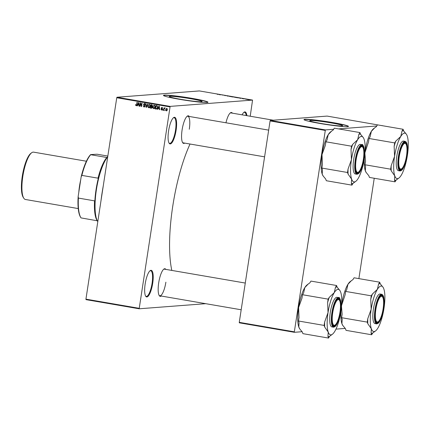 <?xml version="1.0" encoding="UTF-8"?>
<svg xmlns="http://www.w3.org/2000/svg" width="429" height="429" viewBox="0 0 429 429"><rect width="100%" height="100%" fill="white"/><g stroke="black" fill="none" stroke-linecap="round" stroke-linejoin="round"><path stroke-width="0.64" d="M176.105 130.325A13.514 3.663 -80.2 0 1 169.133 143.216A13.514 3.663 -80.2 0 1 168.592 130.904A13.514 3.663 -80.2 0 1 173.531 117.664A13.514 3.663 -80.2 0 1 176.105 130.325M168.962 142.916A13.009 3.529 99.8 0 0 169.669 143.356A13.009 3.529 99.8 0 0 175.493 130.255A13.009 3.529 99.8 0 0 174.077 117.707A13.009 3.529 99.8 0 0 173.262 117.889M152.692 283.354A13.514 3.663 -80.2 0 1 145.715 296.246A13.514 3.663 -80.2 0 1 145.174 283.928A13.514 3.663 -80.2 0 1 150.112 270.688A13.514 3.663 -80.2 0 1 152.692 283.354M145.544 295.946A13.009 3.529 99.8 0 0 146.251 296.385A13.009 3.529 99.8 0 0 152.075 283.285A13.009 3.529 99.8 0 0 150.665 270.737A13.009 3.529 99.8 0 0 149.85 270.919M181.054 99.378A16.634 1.094 8.7 0 0 202.123 101.539A16.634 1.094 8.7 0 0 190.31 98.67A16.634 1.094 8.7 0 0 169.235 96.509A16.634 1.094 8.7 0 0 181.054 99.378M179.445 99.303A22.523 1.48 8.7 0 0 207.974 102.231A22.523 1.48 8.7 0 0 191.977 98.343A22.523 1.48 8.7 0 0 163.449 95.42A22.523 1.48 8.7 0 0 179.445 99.303M207.904 102.322A22.523 1.48 8.7 0 0 191.945 98.541A22.523 1.48 8.7 0 0 163.487 95.528M161.299 296.037A14.012 3.802 -80.2 0 1 159.261 295.619A14.012 3.802 -80.2 0 1 158.698 282.845A14.012 3.802 -80.2 0 1 163.819 269.117A14.012 3.802 -80.2 0 1 165.878 269.401M159.089 295.318A13.514 3.663 99.8 0 0 159.829 295.785A13.514 3.663 99.8 0 0 165.878 282.18M184.701 143.104A14.012 3.802 -80.2 0 1 182.663 142.685A14.012 3.802 -80.2 0 1 182.1 129.917A14.012 3.802 -80.2 0 1 187.221 116.184A14.012 3.802 -80.2 0 1 189.28 116.474M182.491 142.385A13.514 3.663 99.8 0 0 183.231 142.852L264.591 156.848M171.825 270.426A83.076 22.528 -80.2 0 1 172.753 206.199A83.076 22.528 -80.2 0 1 190.036 144.026M321.578 123.552A16.634 1.094 8.7 0 0 342.648 125.713A16.634 1.094 8.7 0 0 330.829 122.844A16.634 1.094 8.7 0 0 309.759 120.683A16.634 1.094 8.7 0 0 321.578 123.552M319.97 123.477A22.523 1.48 8.7 0 0 348.493 126.405A22.523 1.48 8.7 0 0 332.496 122.522A22.523 1.48 8.7 0 0 303.973 119.594A22.523 1.48 8.7 0 0 319.97 123.477M348.428 126.496A22.523 1.48 8.7 0 0 332.47 122.715A22.523 1.48 8.7 0 0 304.005 119.702M246.348 99.287L245.908 99.249L246.348 99.287M245.367 99.061L246.332 99.153L245.367 99.061M244.278 98.933L243.838 98.89L244.278 98.933M243.575 98.793L243.109 98.697M242.621 98.686L242.106 98.568M242.423 98.611L242.739 98.702M243.334 98.654L243.838 98.761M243.522 98.713L243.248 98.638M239.441 98.064L240.771 98.364L239.441 98.064M234.76 97.335L236.422 97.496L234.76 97.335M229.799 96.477L231.462 96.643L229.799 96.477M217.203 94.31L218.87 94.353L217.203 94.31M250.22 116.232L252.558 100.08L170.136 106.392L139.168 308.783L85.998 299.635L85.934 299.152L139.103 308.301M252.558 100.08L199.383 90.932L116.967 97.244L170.136 106.392M219.069 94.557L220.399 94.857L219.069 94.557M221.831 94.911L223.622 95.174L221.831 94.911M224.699 95.517L225.193 95.688M226.308 95.705L225.901 95.587M229.418 96.171L227.198 96.032L229.418 96.171M233.548 97.051L231.408 96.756L232.379 96.681L233.36 97.051M238.889 97.919L236.368 97.608L238.642 97.801M248.686 99.635L248.198 99.49M247.469 99.517L246.986 99.415M249.195 99.78L248.756 99.737L249.195 99.78M205.759 303.684L139.168 308.783M165.176 110.13L164.8 110.575L165.176 110.13M164.093 109.116L163.894 110.419L163.588 110.366L163.975 107.851L164.216 108.306L164.913 108.108L164.093 109.116M165.203 107.877L164.216 108.306L164.645 107.92M164.811 108.349L164.227 108.612M163.106 109.776L162.725 110.215L163.106 109.776M162.371 109.368L161.513 110.055L160.902 109.122L161.594 109.701L162.06 109.379L161.111 108.049L161.899 107.448L162.489 108.29L161.856 107.808L161.422 108.049L162.371 109.368L161.594 109.701M161.974 108.006L161.422 108.049M158.199 108.376L157.781 109.368L157.464 109.309L158.912 106.011L159.229 106.07L159.663 109.69L159.347 109.636L159.245 108.558L158.199 108.376L159.518 108.467M154.129 108.666L152.874 108.011L152.756 106.773L154.204 105.159L155.094 107.132L154.601 108.323L153.898 108.714M149.163 107.813L147.908 107.159L147.791 105.92L149.238 104.306L150.129 106.279L149.641 107.47L148.933 107.861M136.427 105.657L135.661 105.357L135.607 104.494L136.175 105.282L136.54 105.073L137.017 102.247L137.318 102.3L136.958 104.644L136.272 105.69M136.175 105.282L136.872 105.051M169.922 106.896L116.752 97.748L85.934 299.152M137.827 104.874L137.409 105.861L137.092 105.807L138.54 102.51L138.857 102.563L139.291 106.183L138.975 106.129L138.873 105.051L137.827 104.874L139.146 104.96M140.363 103.534L139.94 106.295L139.639 106.247L140.165 102.788L140.487 102.842L141.339 105.834L141.763 103.062L142.063 103.116L141.538 106.569L141.211 106.515L140.363 103.534L140.674 103.507M144.042 106.633L144.745 106.145L143.436 104.279L144.444 103.48L145.195 104.665L144.391 103.882L143.779 104.708L144.718 105.293L145.05 106.194L143.956 107.035L143.13 105.695L144.042 106.633L144.922 106.58M144.391 103.882L144.948 103.839L144.391 103.882M147.86 104.113L146.386 107.406L146.091 107.357L145.721 103.743L146.037 103.797L146.284 106.971L147.544 104.059L147.86 104.113M152.311 107.384L151.233 108.242L150.3 108.081L150.826 104.622L151.764 104.783L152.461 105.797L152.027 106.467L152.311 107.384M151.56 108.258L150.3 108.081M157.556 107.534L156.145 109.084L155.26 108.934L155.791 105.475L157.105 105.77L157.556 107.534M156.467 109.105L155.26 108.934M167.412 109.706L166.366 110.891L165.723 109.443L166.763 108.285L167.412 109.706M345.173 328.416L335.961 329.123M302.043 331.719L294.396 332.303L239.328 322.828L239.264 322.345L294.332 331.821L294.396 332.303M382.185 125.676L327.102 116.087L270.297 120.436L325.37 129.912L294.332 331.821M325.155 130.416L270.082 120.94L239.264 322.345M382.169 125.563L381.73 125.595M376.78 125.976L338.604 128.898M333.649 129.279L325.37 129.912M374.244 178.255L358.885 278.619M270.082 120.94L270.297 120.436M116.752 97.748L116.967 97.244M242.112 114.838A13.514 3.663 -80.2 0 1 243.972 112.269A13.514 3.663 -80.2 0 1 246.9 115.664M225.965 122.785A14.012 3.802 -80.2 0 1 230.352 112.881A14.012 3.802 -80.2 0 1 232.411 113.17M189.28 129.247A13.514 3.663 99.8 0 0 187.816 116.221A13.514 3.663 99.8 0 0 186.958 116.415M273.316 120.206L230.941 112.918A13.514 3.663 99.8 0 0 230.089 113.111M245.275 283.06L164.414 269.149A13.514 3.663 99.8 0 0 163.556 269.342M246.219 115.546A13.009 3.529 99.8 0 0 244.525 112.312A13.009 3.529 99.8 0 0 243.71 112.495M136.653 105.641L135.661 105.357M136.733 105.239L137.098 105.035M137.441 105.781L137.092 105.807M138.047 104.858L138.192 104.52M139.286 106.108L138.975 106.129M139.152 105.03L138.873 105.051M138.428 103.528L137.993 104.488L138.83 104.633L138.664 102.901L138.428 103.528M139.103 104.612L138.83 104.633M139.951 106.22L139.639 106.247M141.65 105.813L141.339 105.834M141.549 106.489L141.211 106.515M144.493 106.987L143.854 106.574M145.056 106.124L144.745 106.145M144.879 105.443L144.192 105.008M143.758 104.252L143.436 104.279M143.994 104.236L145.002 103.437M145.195 104.638L144.884 104.66M146.418 107.33L146.091 107.357M146.589 106.95L146.284 106.971M148.278 107.132L147.908 107.159M148.107 105.899L147.791 105.92M148.74 104.767L149.287 104.311M149.249 107.808L148.466 107.116M149.866 104.703L148.992 104.697L148.096 105.979L148.756 107.443L149.742 107.336M149.737 104.665L149.179 104.708L150.139 105.389M150.139 106.194L149.828 106.215L149.823 105.416M148.756 107.443L149.828 106.215M150.852 108.038L150.895 107.765M151.088 106.494L151.142 106.151M151.308 105.062L151.362 104.714M152.177 106.617L150.847 106.515L150.659 107.727L151.303 107.835L152.005 107.336L150.847 106.515M152.177 107.802L151.303 107.835M152.37 105.175L151.067 105.078L150.906 106.113L151.475 106.21L152.15 105.802L151.067 105.078M152.032 106.167L152.354 106.188L152.032 106.167M152.467 105.775L152.15 105.802M152.322 106.188L151.475 106.21M152 106.574L151.442 106.617M152.316 107.309L152.005 107.336M153.239 107.985L152.874 108.011M153.073 106.751L152.756 106.773M153.705 105.625L154.247 105.169M154.215 108.66L153.432 107.969M154.826 105.555L153.957 105.55L153.056 106.832L153.716 108.296L154.708 108.188M154.697 105.518L154.14 105.561L155.1 106.242M155.105 107.046L154.794 107.073L154.783 106.269M153.716 108.296L154.794 107.073M155.818 108.891L155.861 108.623M156.274 105.915L156.328 105.572M157.54 106.124L156.027 105.931L155.625 108.58L157.025 108.65M156.724 108.634L157.561 108.258M157.121 105.984L156.027 105.931M157.427 106.135L156.564 106.027M157.566 107.454L157.255 107.475L156.987 106.167M157.363 108.274L157.003 108.301L157.255 107.475M156.167 108.676L157.003 108.301M157.813 109.282L157.464 109.309M158.419 108.36L158.564 108.028M159.652 109.609L159.347 109.636M159.524 108.537L159.245 108.558M158.8 107.035L158.36 107.99L159.202 108.135L159.036 106.403L158.8 107.035M159.475 108.113L159.202 108.135M161.98 109.99L161.583 109.695M162.146 109.658L162.612 109.336M162.382 109.111L162.017 109.138M162.57 109.095L161.669 108.006L162.457 107.406M161.427 108.022L161.111 108.049M162.489 108.258L162.183 108.28M163.041 110.194L162.725 110.215M163.905 110.339L163.588 110.366M165.111 110.548L164.8 110.575M166.817 110.821L166.447 110.532M166.039 109.416L165.723 109.443M166.522 108.655L166.876 108.312M167.417 109.658L166.704 108.644L167.069 108.617M167.079 110.494L166.431 110.532L166.028 109.492L166.608 108.639L167.165 108.596M166.431 110.532L167.106 109.679M220.125 94.712L219.283 94.568L220.115 94.739M230.689 96.412L229.418 96.294L230.689 96.412M229.906 96.498L229.418 96.294M232.572 96.74L233.585 96.949L232.572 96.74M233.58 96.986L233.097 96.831M232.164 96.772L233.247 96.997L232.164 96.772M233.237 97.04L232.759 96.874M235.65 97.265L234.384 97.147L235.65 97.265M234.867 97.351L234.384 97.147M237.532 97.592L238.588 97.866L237.532 97.592M240.513 98.321L239.655 98.069L240.487 98.241M248.096 99.469L247.297 99.399L248.37 99.635M247.576 99.539L247.297 99.399M100.997 200.708A71.064 19.273 -80.2 0 1 102.032 193.206A71.064 19.273 -80.2 0 1 103.298 185.682M395.061 181.837L369.428 177.424L368.849 175.761L366.06 172.34A23.075 6.258 -80.2 0 1 365.326 170.774L365.599 166.441L365.02 164.774L390.653 169.187L391.232 170.849L394.755 175.836L394.482 180.169L395.061 181.837L396.171 180.041L398.965 177.997A23.075 6.258 -80.2 0 1 394.755 175.836A23.075 6.258 -80.2 0 1 394.562 156.371L391.184 165.728L390.653 169.187M366.296 172.705L365.326 170.774A23.075 6.258 -80.2 0 1 364.398 157.824M406.472 134.357L403.684 130.936A25.075 6.8 99.8 0 0 402.869 130.818A25.075 6.8 99.8 0 0 401.994 131.065L400.788 136.417A23.075 6.258 -80.2 0 1 404.467 133.119A23.075 6.258 -80.2 0 1 406.472 134.357A23.075 6.258 -80.2 0 1 407.207 135.923A23.075 6.258 -80.2 0 1 407.4 155.389A23.075 6.258 -80.2 0 1 401.174 175.343A23.075 6.258 -80.2 0 1 398.965 177.997M404.997 142.385A14.012 3.802 -80.2 0 1 406.778 155.909A14.012 3.802 -80.2 0 1 400.766 170.029A14.012 3.802 -80.2 0 1 399.549 169.278A14.012 3.802 -80.2 0 1 399.136 155.561A14.012 3.802 -80.2 0 1 404.107 142.777A14.012 3.802 -80.2 0 1 404.997 142.385M401.742 168.677A13.009 3.529 99.8 0 0 405.893 159.154A13.009 3.529 99.8 0 0 405.979 144.069A13.009 3.529 99.8 0 0 399.871 153.26A13.009 3.529 99.8 0 0 401.742 168.677L401.228 169.08A13.514 3.663 -80.2 0 1 400.118 169.444A13.514 3.663 -80.2 0 1 399.372 168.972A13.514 3.663 99.8 0 0 400.118 169.444A13.514 3.663 99.8 0 0 400.37 169.455A13.514 3.663 99.8 0 0 401.49 168.849M405.796 143.828A13.514 3.663 99.8 0 0 404.697 142.809A13.514 3.663 99.8 0 0 404.445 142.798A13.514 3.663 99.8 0 0 403.845 143.002A13.514 3.663 -80.2 0 1 404.697 142.809A13.514 3.663 -80.2 0 1 405.625 143.522L405.979 144.069M403.249 141.071A15.015 4.07 99.8 0 0 396.884 155.695A15.015 4.07 99.8 0 0 398.439 170.678L400.053 170.957A15.015 4.07 -80.2 0 1 398.498 155.974A15.015 4.07 -80.2 0 1 404.863 141.35A15.015 4.07 -80.2 0 1 405.142 141.361L403.528 141.082A15.015 4.07 99.8 0 0 403.249 141.071M364.982 152.483L368.511 141.951L369.042 138.492L370.147 136.701L371.353 131.349L374.731 127.804L376.362 126.657L377.472 124.86L403.104 129.274L401.994 131.065M369.042 138.492L394.675 142.905L394.149 146.359L394.562 156.371A23.075 6.258 99.8 0 1 400.788 136.417L395.785 141.114L394.675 142.905M403.684 130.936L403.104 129.274M365.02 164.774L365.546 161.32L364.897 153.544M365.004 152.177A23.075 6.258 -80.2 0 1 365.127 151.308A23.075 6.258 -80.2 0 1 371.353 131.349A23.075 6.258 -80.2 0 1 373.568 128.7L374.731 127.804M394.482 180.169A25.075 6.8 99.8 0 0 396.171 180.041M395.785 141.114A25.075 6.8 99.8 0 0 394.149 146.359M391.184 165.728A25.075 6.8 99.8 0 0 391.232 170.849M363.749 156.027A13.009 3.529 99.8 0 0 362.848 147.372A13.009 3.529 99.8 0 0 358.783 150.177A13.009 3.529 99.8 0 0 355.754 162.993A13.009 3.529 99.8 0 0 358.617 171.981A13.009 3.529 99.8 0 0 363.749 156.027M362.666 147.126A13.514 3.663 99.8 0 0 361.567 146.112A13.514 3.663 99.8 0 0 361.315 146.101A13.514 3.663 99.8 0 0 360.714 146.305A13.514 3.663 -80.2 0 1 361.567 146.112A13.514 3.663 -80.2 0 1 362.494 146.825L362.848 147.372M358.617 171.981L358.097 172.383A13.514 3.663 -80.2 0 1 356.987 172.748A13.514 3.663 -80.2 0 1 356.247 172.276A13.514 3.663 99.8 0 0 356.987 172.748A13.514 3.663 99.8 0 0 357.239 172.758A13.514 3.663 99.8 0 0 358.36 172.152M375.482 312.618A13.009 3.529 99.8 0 0 378.34 321.611A13.009 3.529 99.8 0 0 383.478 305.652A13.009 3.529 99.8 0 0 382.577 297.002A13.009 3.529 99.8 0 0 378.512 299.801A13.009 3.529 99.8 0 0 375.482 312.618M378.34 321.611L377.826 322.007A13.514 3.663 -80.2 0 1 376.716 322.372A13.514 3.663 -80.2 0 1 375.97 321.906A13.514 3.663 99.8 0 0 376.716 322.372A13.514 3.663 99.8 0 0 376.968 322.383A13.514 3.663 99.8 0 0 378.088 321.782M382.395 296.755A13.514 3.663 99.8 0 0 381.295 295.737A13.514 3.663 99.8 0 0 381.043 295.726A13.514 3.663 99.8 0 0 380.443 295.93A13.514 3.663 -80.2 0 1 381.295 295.737A13.514 3.663 -80.2 0 1 382.223 296.455L382.577 297.002M333.338 309.491A13.009 3.529 99.8 0 0 335.215 324.914A13.009 3.529 99.8 0 0 339.36 315.385A13.009 3.529 99.8 0 0 339.446 300.305A13.009 3.529 99.8 0 0 333.338 309.491M335.215 324.914L334.695 325.311A13.514 3.663 -80.2 0 1 333.585 325.675A13.514 3.663 -80.2 0 1 332.845 325.209A13.514 3.663 99.8 0 0 333.585 325.675A13.514 3.663 99.8 0 0 333.837 325.686A13.514 3.663 99.8 0 0 334.958 325.085M339.264 300.059A13.514 3.663 99.8 0 0 338.165 299.04A13.514 3.663 99.8 0 0 337.918 299.029A13.514 3.663 99.8 0 0 337.312 299.233A13.514 3.663 -80.2 0 1 338.165 299.04A13.514 3.663 -80.2 0 1 339.092 299.753L339.446 300.305M107.711 156.853A35.033 9.502 99.8 0 0 96.391 189.741A35.033 9.502 99.8 0 0 97.791 221.659L97.442 221.123A34.535 9.363 -80.2 0 1 97.238 220.779L97.152 220.672A34.03 9.229 -80.2 0 1 97.088 220.57A34.03 9.229 -80.2 0 1 94.541 200.858L94.804 202.327A34.535 9.363 -80.2 0 1 98.697 176.866L98.01 178.169A34.03 9.229 -80.2 0 1 106.821 157.486L106.907 157.599A34.535 9.363 -80.2 0 1 107.738 156.655M97.238 220.779L81.011 217.894A34.03 9.229 99.8 0 1 80.947 217.793A34.03 9.229 99.8 0 1 78.4 198.08L78.164 196.444L81.156 176.871A33.532 9.095 -80.2 0 1 90.648 154.59L97.077 154.22L107.829 156.065M94.541 200.858L78.4 198.08M98.01 178.169L81.869 175.397L81.156 176.871M90.648 154.59L90.68 154.708A34.03 9.229 99.8 0 0 81.869 175.397M106.821 157.486L90.68 154.708M80.947 217.793L80.593 217.246A33.532 9.095 -80.2 0 1 78.164 196.444M23.799 198.219L23.23 197.34A23.22 6.296 -80.2 0 1 22.292 176.18A23.22 6.296 -80.2 0 1 30.781 153.426L31.612 152.788A24.024 6.515 99.8 0 0 22.834 176.324A24.024 6.515 99.8 0 0 23.799 198.219A24.024 6.515 99.8 0 0 25.44 199.49L78.244 208.574M86.39 161.224L33.585 152.139A24.024 6.515 99.8 0 0 31.612 152.788M80.711 179.799A24.024 6.515 99.8 0 0 79.515 186.079A24.024 6.515 99.8 0 0 78.797 192.321M351.93 185.14L326.297 180.727L325.718 179.065L323.166 176.008L322.195 174.077L322.469 169.745L321.889 168.077L322.415 164.623L322.002 154.612L325.38 145.254L325.911 141.795L327.021 140.004L328.228 134.652L331.601 131.108L333.231 129.96L334.341 128.164L359.974 132.577L358.869 134.368L357.657 139.72A23.075 6.258 -80.2 0 1 363.342 137.661A23.075 6.258 -80.2 0 1 364.076 139.227A23.075 6.258 -80.2 0 1 364.275 158.692A23.075 6.258 99.8 0 1 358.049 178.646A23.075 6.258 -80.2 0 1 355.834 181.301A23.075 6.258 -80.2 0 1 354.37 181.944A23.075 6.258 -80.2 0 1 351.63 179.14L351.351 183.473L351.93 185.14L353.04 183.344L355.834 181.301M351.351 183.473A25.075 6.8 99.8 0 0 352.171 183.591A25.075 6.8 99.8 0 0 353.04 183.344M357.636 173.332A14.012 3.802 -80.2 0 1 356.419 172.581A14.012 3.802 -80.2 0 1 356.006 158.864A14.012 3.802 -80.2 0 1 360.977 146.08A14.012 3.802 -80.2 0 1 361.867 145.688A14.012 3.802 -80.2 0 1 363.653 159.213A14.012 3.802 -80.2 0 1 357.636 173.332M362.012 144.664L360.398 144.385A15.015 4.07 99.8 0 0 360.119 144.375A15.015 4.07 99.8 0 0 353.759 158.998A15.015 4.07 99.8 0 0 355.309 173.981L356.923 174.26A15.015 4.07 -80.2 0 1 355.373 159.277A15.015 4.07 -80.2 0 1 361.733 144.653A15.015 4.07 -80.2 0 1 362.012 144.664C362.58 143.79 363.342 145.426 364.301 149.571C365.095 156.333 362.435 168.908 359.368 172.742L356.923 174.26A15.015 4.07 -80.2 0 0 357.201 174.271M348.107 174.153L351.63 179.14A23.075 6.258 -80.2 0 1 351.437 159.674L348.053 169.031L347.522 172.49L348.107 174.153A25.075 6.8 99.8 0 1 348.053 169.031M321.889 168.077L347.522 172.49M351.019 149.662L351.437 159.674A23.075 6.258 -80.2 0 1 357.657 139.72L352.654 144.412L351.544 146.209L351.019 149.662A25.075 6.8 99.8 0 1 352.654 144.412M325.911 141.795L351.544 146.209M363.342 137.661L360.553 134.239L359.974 132.577M323.166 176.008L322.93 175.638A23.075 6.258 -80.2 0 1 322.195 174.077A23.075 6.258 -80.2 0 1 322.002 154.612A23.075 6.258 -80.2 0 1 328.228 134.652A23.075 6.258 -80.2 0 1 330.437 132.003L331.601 131.108M360.553 134.239A25.075 6.8 99.8 0 0 358.869 134.368M371.659 334.765L346.026 330.357L345.447 328.689L342.658 325.268A23.075 6.258 -80.2 0 1 341.924 323.702L342.197 319.369L341.618 317.707L367.251 322.115L367.83 323.777L371.353 328.764L371.08 333.102L371.659 334.765L372.769 332.974L375.563 330.931A23.075 6.258 -80.2 0 1 371.353 328.764A23.075 6.258 -80.2 0 1 371.16 309.304L367.782 318.661L367.251 322.115M342.894 325.638L341.924 323.702A23.075 6.258 -80.2 0 1 340.996 310.752M383.07 287.291L380.282 283.864A25.075 6.8 99.8 0 0 379.467 283.746A25.075 6.8 99.8 0 0 378.593 283.993L377.386 289.344A23.075 6.258 -80.2 0 1 381.065 286.052A23.075 6.258 -80.2 0 1 383.07 287.291A23.075 6.258 -80.2 0 1 383.805 288.851A23.075 6.258 -80.2 0 1 383.998 308.317A23.075 6.258 -80.2 0 1 377.772 328.276A23.075 6.258 -80.2 0 1 375.563 330.931M381.596 295.313A14.012 3.802 -80.2 0 1 383.376 308.837A14.012 3.802 -80.2 0 1 377.364 322.957A14.012 3.802 -80.2 0 1 376.147 322.206A14.012 3.802 -80.2 0 1 375.734 308.494A14.012 3.802 -80.2 0 1 380.705 295.704A14.012 3.802 -80.2 0 1 381.596 295.313M379.847 293.999A15.015 4.07 99.8 0 0 373.482 308.623A15.015 4.07 99.8 0 0 375.037 323.605L376.651 323.884A15.015 4.07 -80.2 0 1 375.096 308.901A15.015 4.07 -80.2 0 1 381.461 294.278A15.015 4.07 -80.2 0 1 381.74 294.289L380.126 294.015A15.015 4.07 99.8 0 0 379.847 293.999M341.581 305.41L345.109 294.879L345.64 291.425L346.745 289.629L347.957 284.282L351.33 280.732L352.96 279.585L354.07 277.794L379.703 282.202L378.593 283.993M345.64 291.425L371.273 295.833L370.747 299.292L371.16 309.304A23.075 6.258 99.8 0 1 377.386 289.344L372.383 294.042L371.273 295.833M380.282 283.864L379.703 282.202M341.618 317.707L342.144 314.248L341.495 306.478M341.602 305.105A23.075 6.258 -80.2 0 1 341.731 304.236A23.075 6.258 -80.2 0 1 347.957 284.282A23.075 6.258 -80.2 0 1 350.166 281.628L351.33 280.732M371.08 333.102A25.075 6.8 99.8 0 0 372.769 332.974M372.383 294.042A25.075 6.8 99.8 0 0 370.747 299.292M367.782 318.661A25.075 6.8 99.8 0 0 367.83 323.777M328.534 338.068L302.895 333.655L302.316 331.992L299.764 328.941L298.793 327.005L299.067 322.672L298.487 321.01L299.018 317.551L298.6 307.539L301.978 298.182L302.509 294.728L303.619 292.932L304.826 287.586L308.199 284.036L309.829 282.888L310.939 281.097L336.572 285.505L335.467 287.296L334.261 292.648A23.075 6.258 -80.2 0 1 339.945 290.594A23.075 6.258 -80.2 0 1 340.68 292.154A23.075 6.258 -80.2 0 1 340.873 311.62A23.075 6.258 99.8 0 1 334.647 331.579A23.075 6.258 -80.2 0 1 332.437 334.234A23.075 6.258 -80.2 0 1 330.968 334.872A23.075 6.258 -80.2 0 1 328.228 332.067L327.949 336.406L328.534 338.068L329.638 336.277L332.437 334.234M327.949 336.406A25.075 6.8 99.8 0 0 328.77 336.518A25.075 6.8 99.8 0 0 329.638 336.277M334.234 326.26A14.012 3.802 -80.2 0 1 333.017 325.509A14.012 3.802 -80.2 0 1 332.604 311.797A14.012 3.802 -80.2 0 1 337.575 299.008A14.012 3.802 -80.2 0 1 338.465 298.616A14.012 3.802 -80.2 0 1 340.251 312.14A14.012 3.802 -80.2 0 1 334.234 326.26M338.61 297.592L336.996 297.318A15.015 4.07 99.8 0 0 336.717 297.302A15.015 4.07 99.8 0 0 330.357 311.926A15.015 4.07 99.8 0 0 331.907 326.909L333.521 327.188A15.015 4.07 -80.2 0 1 331.971 312.205A15.015 4.07 -80.2 0 1 338.331 297.581A15.015 4.07 -80.2 0 1 338.61 297.592C339.178 296.718 339.94 298.353 340.899 302.499C341.693 309.261 339.033 321.836 335.966 325.67L333.521 327.188A15.015 4.07 -80.2 0 0 333.8 327.198M324.705 327.08L328.228 332.067A23.075 6.258 -80.2 0 1 328.035 312.602L324.651 321.959L324.12 325.418L324.705 327.08A25.075 6.8 99.8 0 1 324.651 321.959M298.487 321.01L324.12 325.418M327.617 302.595L328.035 312.602A23.075 6.258 -80.2 0 1 334.261 292.648L329.252 297.345L328.142 299.136L327.617 302.595A25.075 6.8 99.8 0 1 329.252 297.345M302.509 294.728L328.142 299.136M339.945 290.594L337.156 287.167L336.572 285.505M299.764 328.941L299.528 328.571A23.075 6.258 -80.2 0 1 298.793 327.005A23.075 6.258 -80.2 0 1 298.6 307.539A23.075 6.258 -80.2 0 1 304.826 287.586A23.075 6.258 -80.2 0 1 307.035 284.931L308.199 284.036M337.156 287.167A25.075 6.8 99.8 0 0 335.467 287.296M136.969 104.596L136.653 104.622M144.648 105.32L144.096 105.362M146.825 106.424L146.498 106.451M152.15 105.126L151.593 105.169M162.296 108.907L161.738 108.95M400.332 170.967A15.015 4.07 -80.2 0 1 400.053 170.957L402.52 169.407L403.866 167.058L406.815 156.944C407.754 151.212 407.797 146.766 406.939 143.608L406.15 141.999L405.142 141.361M405.105 141.693A14.715 3.99 99.8 0 0 398.788 156.521A14.715 3.99 99.8 0 0 400.659 170.721A14.715 3.99 99.8 0 0 406.976 155.893A14.715 3.99 99.8 0 0 405.105 141.693M79.14 190.068A23.52 6.376 -80.2 0 1 79.655 186.068A23.52 6.376 -80.2 0 1 80.368 182.052M357.529 174.024A14.715 3.99 99.8 0 0 363.846 159.197A14.715 3.99 99.8 0 0 361.974 144.997A14.715 3.99 99.8 0 0 355.657 159.824A14.715 3.99 99.8 0 0 357.529 174.024M376.93 323.895A15.015 4.07 -80.2 0 1 376.651 323.884L379.118 322.335L380.464 319.991L383.413 309.872C384.352 304.145 384.395 299.699 383.537 296.536L382.748 294.927L381.74 294.289M381.703 294.621A14.715 3.99 99.8 0 0 375.386 309.448A14.715 3.99 99.8 0 0 377.257 323.648A14.715 3.99 99.8 0 0 383.574 308.821A14.715 3.99 99.8 0 0 381.703 294.621M334.132 326.952A14.715 3.99 99.8 0 0 340.444 312.124A14.715 3.99 99.8 0 0 338.572 297.924A14.715 3.99 99.8 0 0 332.255 312.752A14.715 3.99 99.8 0 0 334.132 326.952M136.261 105.282L136.819 105.244M151.759 106.236L152.311 106.194M151.55 107.856L152.107 107.813M161.728 109.706L162.285 109.663M161.701 107.802L162.259 107.759M164.5 108.365L165.058 108.323M268.677 130.132L187.816 116.221M159.829 295.785L241.189 309.781"/></g></svg>
